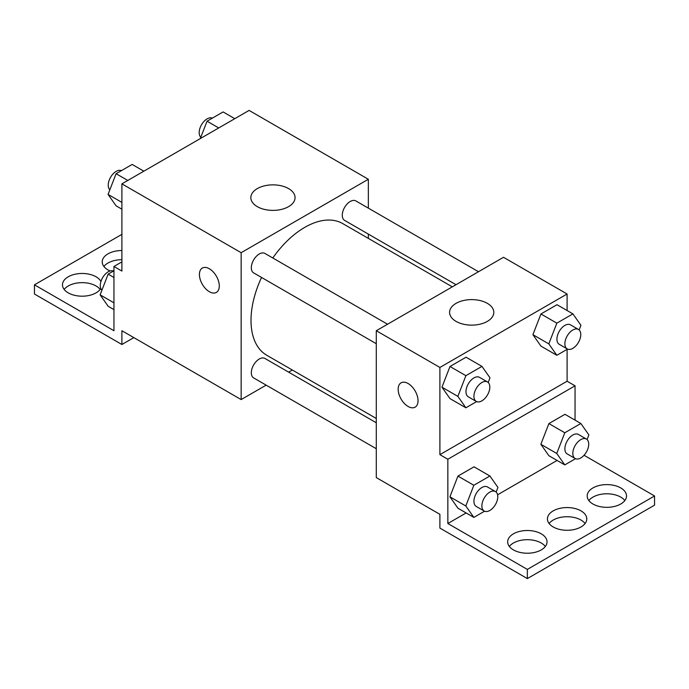 <?xml version="1.0" encoding="UTF-8"?>
<svg xmlns="http://www.w3.org/2000/svg" width="689" height="689" viewBox="0 0 689 689"><rect width="100%" height="100%" fill="white"/><g stroke="black" fill="none" stroke-linecap="round" stroke-linejoin="round"><path stroke-width="1.03" d="M266.161 385.142L241.15 399.577L121.901 330.729L121.901 344.5L34.45 294.014L34.45 284.833L113.952 330.729L113.952 266.471L121.901 271.061L121.901 183.851L249.099 110.412L368.348 179.261L368.348 208.138M202.325 268.064A14.056 8.113 -120 0 0 200.18 279.329A14.056 8.113 -120 0 0 209.353 291.714A14.056 8.113 60 0 1 200.172 279.329A14.056 8.113 60 0 1 202.325 268.073A14.056 8.113 60 0 1 216.38 276.186A14.056 8.113 60 0 1 216.38 292.412A14.056 8.113 60 0 1 209.353 291.714A14.056 8.113 -120 0 0 216.38 292.412M241.15 399.577L241.15 252.699L121.901 183.851M387.545 324.235L264.895 253.431A11.239 6.494 120 0 0 256.23 256.446A11.239 6.494 120 0 0 251.33 267.754A11.239 6.494 120 0 0 253.655 272.904L376.297 343.708M376.297 422.762L264.895 358.444A11.239 6.494 120 0 0 256.23 361.458A11.239 6.494 120 0 0 251.33 372.775A11.239 6.494 120 0 0 253.655 377.925L376.297 448.728M292.351 370.019L288.648 372.155M368.348 234.105L368.348 238.377M241.15 252.699L368.348 179.261M478.493 271.733L355.843 200.921A11.239 6.494 120 0 0 347.178 203.935A11.239 6.494 120 0 0 342.278 215.244A11.239 6.494 120 0 0 344.603 220.394L456.006 284.712M452.303 286.848L342.752 223.598A76.005 43.881 120 0 0 272.792 257.987M261.544 277.46A76.005 43.881 120 0 0 251.011 320.445A76.005 43.881 120 0 0 266.746 355.24L376.297 418.49M288.579 188.597A22.108 12.764 180 0 1 295.056 197.622A22.108 12.764 180 0 1 272.947 210.386A22.108 12.764 180 0 1 250.839 197.622A22.108 12.764 180 0 1 264.49 185.832A22.108 12.764 180 0 1 288.579 188.597M121.901 344.5L133.821 337.619M113.952 266.471L121.901 261.88M34.45 284.833L121.901 234.346M64.155 289.423A19.671 11.36 180 0 1 96.064 285.978A19.671 11.36 180 0 1 100.146 289.423M103.901 266.471A19.671 11.36 180 0 1 121.901 259.701M100.775 288.484A19.671 11.36 180 0 1 78.942 296.037A19.671 11.36 180 0 1 62.475 284.833A19.671 11.36 180 0 1 74.619 274.334A19.671 11.36 180 0 1 96.064 276.797A19.671 11.36 180 0 1 100.947 281.482M110.102 270.975A19.671 11.36 180 0 1 102.222 261.88A19.671 11.36 180 0 1 121.901 250.52M567.099 349.366L567.099 381.215L439.901 454.654L447.85 459.244L447.85 523.511L527.352 569.407L527.352 578.588L439.901 528.093L439.901 514.33L376.297 477.606L376.297 330.729L503.504 257.29L567.099 294.014L567.099 310.532M401.076 382.817A14.056 8.113 -120 0 0 398.922 394.082A14.056 8.113 -120 0 0 408.103 406.458A14.056 8.113 60 0 1 398.922 394.082A14.056 8.113 60 0 1 401.076 382.817A14.056 8.113 60 0 1 415.131 390.93A14.056 8.113 60 0 1 415.131 407.156A14.056 8.113 60 0 1 408.103 406.467A14.056 8.113 -120 0 0 415.131 407.156M439.901 454.654L439.901 367.452L376.297 330.729M532.907 334.682L540.943 346.111L532.907 334.682L540.943 313.977L532.907 334.682L548.806 343.863L556.841 323.158L572.904 313.883L580.939 325.311L579.139 329.953M557.005 304.702L540.943 313.977L557.005 304.702L572.904 313.883M441.959 387.192L449.995 398.612L441.959 387.192L449.995 366.488L441.959 387.192L457.858 396.364L465.893 375.669L481.955 366.393L489.991 377.822L488.191 382.464M466.057 357.212L449.995 366.488L466.057 357.212L481.955 366.393M439.901 367.452L567.099 294.014M487.33 303.341A22.108 12.764 180 0 1 493.806 312.367A22.108 12.764 180 0 1 471.698 325.13A22.108 12.764 180 0 1 449.59 312.367A22.108 12.764 180 0 1 463.241 300.576A22.108 12.764 180 0 1 487.33 303.341M567.099 381.215L575.048 385.806L575.048 420.135M584.048 455.265L654.55 495.968L654.55 505.149L527.352 578.588M654.55 495.968L527.352 569.407M549.099 523.511A19.671 11.36 180 0 1 581.016 520.066A19.671 11.36 180 0 1 585.099 523.511M588.854 500.559A19.671 11.36 180 0 1 606.854 493.789A19.671 11.36 180 0 1 624.845 500.559M509.352 546.455A19.671 11.36 180 0 1 527.352 539.685A19.671 11.36 180 0 1 545.344 546.455M575.048 385.806L447.85 459.244M449.908 496.795L457.944 508.224L449.908 496.795L457.944 476.09L449.908 496.795L465.807 505.976L473.843 485.271L489.905 475.996L497.94 487.424L496.14 492.067M474.006 466.823L457.944 476.09L474.006 466.823L489.905 475.996M540.856 444.284L548.892 455.713L540.856 444.284L548.892 423.589L540.856 444.284L556.755 453.465L564.791 432.77L580.853 423.494L588.888 434.914L587.088 439.556M564.954 414.313L548.892 423.589L564.954 414.313L580.853 423.494M557.082 460.441L497.579 494.797M466.134 512.952L447.85 523.511M581.016 510.885A19.671 11.36 180 0 1 586.778 518.92A19.671 11.36 180 0 1 567.099 530.28A19.671 11.36 180 0 1 547.428 518.92A19.671 11.36 180 0 1 559.571 508.422A19.671 11.36 180 0 1 581.016 510.885M592.936 504.004A19.671 11.36 180 0 1 587.174 495.968A19.671 11.36 180 0 1 606.854 484.608A19.671 11.36 180 0 1 626.525 495.968A19.671 11.36 180 0 1 614.381 506.458A19.671 11.36 180 0 1 592.936 504.004M513.434 549.9A19.671 11.36 180 0 1 507.672 541.864A19.671 11.36 180 0 1 527.352 530.504A19.671 11.36 180 0 1 547.023 541.864A19.671 11.36 180 0 1 534.879 552.363A19.671 11.36 180 0 1 513.434 549.9M476.616 401.601L465.893 407.793L457.858 396.364M487.493 381.947L479.544 377.357A11.239 6.494 120 0 0 470.88 380.371A11.239 6.494 120 0 0 465.979 391.679A11.239 6.494 120 0 0 468.305 396.83L476.254 401.42A11.239 6.494 120 0 0 487.493 394.926A11.239 6.494 120 0 0 487.493 381.947A11.239 6.494 120 0 0 478.838 384.962A11.239 6.494 120 0 0 473.929 396.27A11.239 6.494 120 0 0 476.254 401.42M465.893 407.793L449.995 398.612M465.893 375.669L449.995 366.488M567.564 349.099L556.841 355.291L548.806 343.863M578.441 329.437L570.492 324.846A11.239 6.494 120 0 0 561.828 327.861A11.239 6.494 120 0 0 556.927 339.177A11.239 6.494 120 0 0 559.253 344.319L567.202 348.91A11.239 6.494 120 0 0 578.441 342.424A11.239 6.494 120 0 0 578.441 329.437A11.239 6.494 120 0 0 569.786 332.451A11.239 6.494 120 0 0 564.877 343.768A11.239 6.494 120 0 0 567.202 348.91M556.841 355.291L540.943 346.111M556.841 323.158L540.943 313.977M484.565 511.212L473.843 517.405L465.807 505.976M495.451 491.558L487.493 486.968A11.239 6.494 120 0 0 478.838 489.974A11.239 6.494 120 0 0 473.929 501.291A11.239 6.494 120 0 0 476.254 506.441L484.203 511.031A11.239 6.494 120 0 0 495.451 504.537A11.239 6.494 120 0 0 495.451 491.558A11.239 6.494 120 0 0 486.787 494.564A11.239 6.494 120 0 0 481.878 505.881A11.239 6.494 120 0 0 484.203 511.031M473.843 517.405L457.944 508.224M473.843 485.271L457.944 476.09M575.513 458.702L564.791 464.894L556.755 453.465M586.399 439.048L578.441 434.458A11.239 6.494 120 0 0 569.786 437.472A11.239 6.494 120 0 0 564.877 448.78A11.239 6.494 120 0 0 567.202 453.93L575.151 458.521A11.239 6.494 120 0 0 586.399 452.027A11.239 6.494 120 0 0 586.399 439.048A11.239 6.494 120 0 0 577.735 442.062A11.239 6.494 120 0 0 572.826 453.371A11.239 6.494 120 0 0 575.151 458.521M564.791 464.894L548.892 455.713M564.791 432.77L548.892 423.589M121.901 209.189L116.097 205.839L108.061 194.41L116.097 173.714L132.159 164.438L143.846 171.182M121.901 202.402L108.061 194.41M127.784 180.458L116.097 173.714M121.436 170.631A11.239 6.494 120 0 0 112.901 174.067A11.239 6.494 120 0 0 108.225 185.134A11.239 6.494 120 0 0 109.861 189.768M200.292 138.592L207.044 121.204L223.107 111.928L234.794 118.672M218.732 127.947L207.044 121.204M212.384 118.12A11.239 6.494 120 0 0 203.849 121.565A11.239 6.494 120 0 0 199.173 132.632A11.239 6.494 120 0 0 200.809 137.266M113.952 309.619L108.147 306.269L100.112 294.84L108.147 274.136L113.952 270.786M113.952 302.833L100.112 294.84M113.952 277.495L108.147 274.136M113.487 271.053A11.239 6.494 120 0 0 104.952 274.498A11.239 6.494 120 0 0 100.275 285.565A11.239 6.494 120 0 0 101.912 290.198"/></g></svg>
